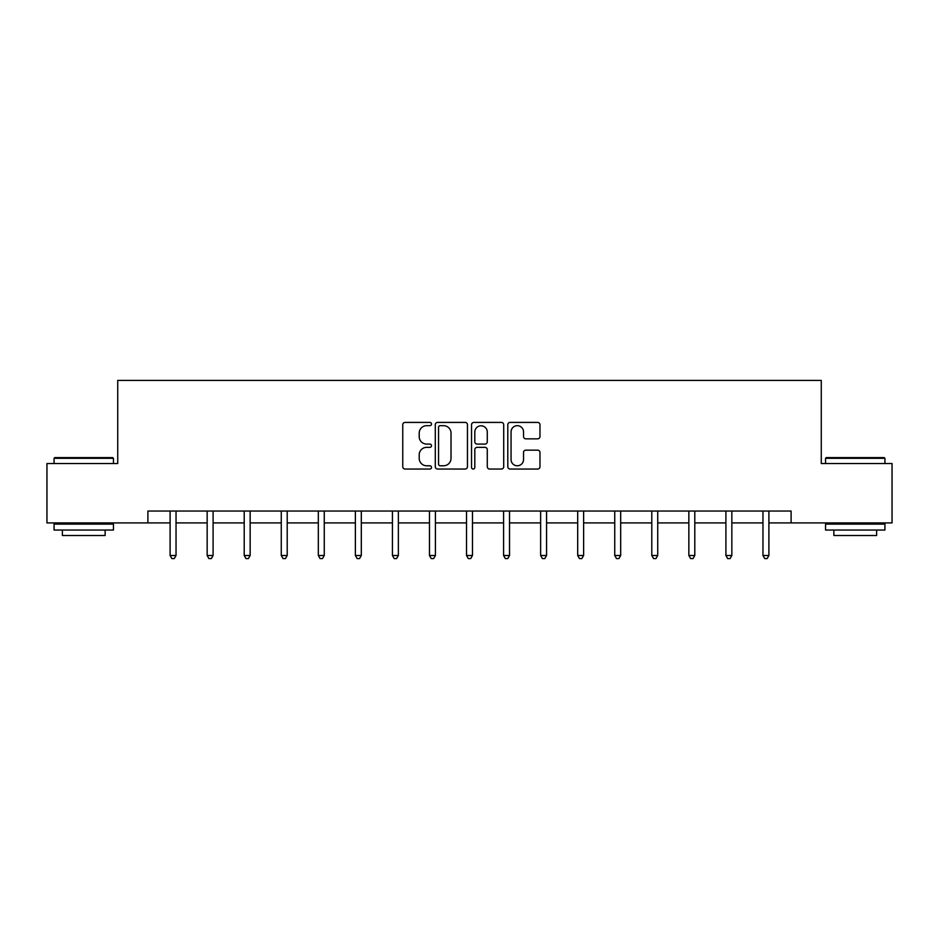 <?xml version="1.0" encoding="UTF-8"?>
<svg xmlns="http://www.w3.org/2000/svg" width="939" height="939" viewBox="0 0 939 939"><rect width="100%" height="100%" fill="white"/><g stroke="black" fill="none" stroke-linecap="round" stroke-linejoin="round"><path stroke-width="1.41" d="M431.494 424.041A1.632 1.632 0 0 0 429.862 422.409L405.096 422.409A2.336 2.336 0 0 0 402.761 424.745L402.761 466.706A2.336 2.336 0 0 0 405.096 469.042L429.862 469.042A1.632 1.632 0 0 0 431.494 467.411A1.632 1.632 0 0 0 429.862 465.779L426.658 465.779A7.465 7.465 0 0 1 419.205 458.314L419.205 454.816A7.465 7.465 0 0 1 426.658 447.351L429.862 447.351A1.632 1.632 0 0 0 431.494 445.72A1.632 1.632 0 0 0 429.862 444.088L426.658 444.088A7.465 7.465 0 0 1 419.205 436.635L419.205 433.137A7.465 7.465 0 0 1 426.658 425.672L429.862 425.672A1.632 1.632 0 0 0 431.494 424.041M537.636 438.842A2.336 2.336 0 0 0 539.972 436.518L539.972 424.745A2.336 2.336 0 0 0 537.636 422.409L510.123 422.409A2.336 2.336 0 0 0 507.799 424.745L507.799 466.706A2.336 2.336 0 0 0 510.123 469.042L537.636 469.042A2.336 2.336 0 0 0 539.972 466.706L539.972 452.481A2.336 2.336 0 0 0 537.636 450.157L525.863 450.157A2.336 2.336 0 0 0 523.528 452.481L523.528 459.535A6.233 6.233 0 0 1 517.295 465.779A6.233 6.233 0 0 1 511.062 459.535L511.062 431.905A6.233 6.233 0 0 1 517.295 425.672A6.233 6.233 0 0 1 523.528 431.905L523.528 436.518A2.336 2.336 0 0 0 525.863 438.842L537.636 438.842M147.893 522.917L46.95 522.917L46.95 463.537L117.727 463.537L117.727 380.401L821.273 380.401L821.273 463.537L892.05 463.537L892.05 522.917L791.108 522.917L791.108 511.039L147.893 511.039L147.893 522.917L170.1 522.917M467.458 424.745A2.336 2.336 0 0 0 465.134 422.409L437.621 422.409A2.336 2.336 0 0 0 435.285 424.745L435.285 466.706A2.336 2.336 0 0 0 437.621 469.042L465.134 469.042A2.336 2.336 0 0 0 467.458 466.706L467.458 424.745M473.866 422.409L501.379 422.409A2.336 2.336 0 0 1 503.715 424.745L503.715 466.706A2.336 2.336 0 0 1 501.379 469.042L489.606 469.042A2.336 2.336 0 0 1 487.282 466.706L487.282 449.687A2.336 2.336 0 0 0 484.947 447.351L477.141 447.351A2.336 2.336 0 0 0 474.805 449.687L474.805 467.411A1.632 1.632 0 0 1 473.174 469.042A1.632 1.632 0 0 1 471.542 467.411L471.542 424.745A2.336 2.336 0 0 1 473.866 422.409M176.039 522.917L207.155 522.917M213.094 522.917L244.21 522.917M250.15 522.917L281.266 522.917M287.205 522.917L318.321 522.917M324.26 522.917L355.376 522.917M361.304 522.917L392.42 522.917M398.359 522.917L429.475 522.917M435.414 522.917L466.53 522.917M472.47 522.917L503.586 522.917M509.525 522.917L540.641 522.917M546.58 522.917L577.696 522.917M583.624 522.917L614.74 522.917M620.679 522.917L651.795 522.917M657.734 522.917L688.85 522.917M694.79 522.917L725.906 522.917M731.845 522.917L762.961 522.917M768.9 522.917L791.108 522.917M440.18 425.672A1.632 1.632 0 0 0 438.548 427.304L438.548 464.148A1.632 1.632 0 0 0 440.18 465.779L443.56 465.779A7.465 7.465 0 0 0 451.025 458.314L451.025 433.137A7.465 7.465 0 0 0 443.56 425.672L440.18 425.672M487.282 432.022A6.233 6.233 0 0 0 481.038 425.79A6.233 6.233 0 0 0 474.805 432.022L474.805 441.764A2.336 2.336 0 0 0 477.141 444.088L484.947 444.088A2.336 2.336 0 0 0 487.282 441.764L487.282 432.022M176.356 511.039L176.215 511.391A2.371 2.371 0 0 0 176.039 512.283L176.039 555.501L170.1 555.501L170.1 512.283A2.371 2.371 0 0 0 169.936 511.391L169.795 511.039M176.039 555.501L174.267 558.599L171.884 558.599L170.1 555.501M54.791 457.598L112.739 457.598L113.455 458.314L54.075 458.314L54.791 457.598M83.771 530.042L54.075 530.042L54.075 524.103L113.455 524.103L113.455 530.042L83.771 530.042M105.145 530.042L105.145 535.512L62.385 535.512L62.385 530.042M826.261 457.598L884.209 457.598L884.925 458.314L825.545 458.314L826.261 457.598M855.229 530.042L825.545 530.042L825.545 524.103L884.925 524.103L884.925 530.042L855.229 530.042M876.615 530.042L876.615 535.512L833.855 535.512L833.855 530.042M213.411 511.039L213.27 511.391A2.371 2.371 0 0 0 213.094 512.283L213.094 555.501L207.155 555.501L207.155 512.283A2.371 2.371 0 0 0 206.991 511.391L206.85 511.039M213.094 555.501L211.31 558.599L208.939 558.599L207.155 555.501M250.467 511.039L250.326 511.391A2.371 2.371 0 0 0 250.15 512.283L250.15 555.501L244.21 555.501L244.21 512.283A2.371 2.371 0 0 0 244.034 511.391L243.894 511.039M250.15 555.501L248.365 558.599L245.995 558.599L244.21 555.501M287.51 511.039L287.369 511.391A2.371 2.371 0 0 0 287.205 512.283L287.205 555.501L281.266 555.501L281.266 512.283A2.371 2.371 0 0 0 281.09 511.391L280.949 511.039M287.205 555.501L285.421 558.599L283.05 558.599L281.266 555.501M324.565 511.039L324.424 511.391A2.371 2.371 0 0 0 324.26 512.283L324.26 555.501L318.321 555.501L318.321 512.283A2.371 2.371 0 0 0 318.145 511.391L318.004 511.039M324.26 555.501L322.476 558.599L320.105 558.599L318.321 555.501M361.621 511.039L361.48 511.391A2.371 2.371 0 0 0 361.304 512.283L361.304 555.501L355.376 555.501L355.376 512.283A2.371 2.371 0 0 0 355.2 511.391L355.059 511.039M361.304 555.501L359.531 558.599L357.149 558.599L355.376 555.501M398.676 511.039L398.535 511.391A2.371 2.371 0 0 0 398.359 512.283L398.359 555.501L392.42 555.501L392.42 512.283A2.371 2.371 0 0 0 392.256 511.391L392.115 511.039M398.359 555.501L396.587 558.599L394.204 558.599L392.42 555.501M435.731 511.039L435.59 511.391A2.371 2.371 0 0 0 435.414 512.283L435.414 555.501L429.475 555.501L429.475 512.283A2.371 2.371 0 0 0 429.311 511.391L429.17 511.039M435.414 555.501L433.63 558.599L431.259 558.599L429.475 555.501M472.787 511.039L472.646 511.391A2.371 2.371 0 0 0 472.47 512.283L472.47 555.501L466.53 555.501L466.53 512.283A2.371 2.371 0 0 0 466.354 511.391L466.214 511.039M472.47 555.501L470.685 558.599L468.315 558.599L466.53 555.501M509.83 511.039L509.689 511.391A2.371 2.371 0 0 0 509.525 512.283L509.525 555.501L503.586 555.501L503.586 512.283A2.371 2.371 0 0 0 503.41 511.391L503.269 511.039M509.525 555.501L507.741 558.599L505.37 558.599L503.586 555.501M546.885 511.039L546.744 511.391A2.371 2.371 0 0 0 546.58 512.283L546.58 555.501L540.641 555.501L540.641 512.283A2.371 2.371 0 0 0 540.465 511.391L540.324 511.039M546.58 555.501L544.796 558.599L542.413 558.599L540.641 555.501M583.941 511.039L583.8 511.391A2.371 2.371 0 0 0 583.624 512.283L583.624 555.501L577.696 555.501L577.696 512.283A2.371 2.371 0 0 0 577.52 511.391L577.379 511.039M583.624 555.501L581.851 558.599L579.469 558.599L577.696 555.501M620.996 511.039L620.855 511.391A2.371 2.371 0 0 0 620.679 512.283L620.679 555.501L614.74 555.501L614.74 512.283A2.371 2.371 0 0 0 614.576 511.391L614.435 511.039M620.679 555.501L618.895 558.599L616.524 558.599L614.74 555.501M658.051 511.039L657.91 511.391A2.371 2.371 0 0 0 657.734 512.283L657.734 555.501L651.795 555.501L651.795 512.283A2.371 2.371 0 0 0 651.631 511.391L651.49 511.039M657.734 555.501L655.95 558.599L653.579 558.599L651.795 555.501M695.106 511.039L694.966 511.391A2.371 2.371 0 0 0 694.79 512.283L694.79 555.501L688.85 555.501L688.85 512.283A2.371 2.371 0 0 0 688.674 511.391L688.533 511.039M694.79 555.501L693.005 558.599L690.635 558.599L688.85 555.501M732.15 511.039L732.009 511.391A2.371 2.371 0 0 0 731.845 512.283L731.845 555.501L725.906 555.501L725.906 512.283A2.371 2.371 0 0 0 725.73 511.391L725.589 511.039M731.845 555.501L730.061 558.599L727.69 558.599L725.906 555.501M769.205 511.039L769.064 511.391A2.371 2.371 0 0 0 768.9 512.283L768.9 555.501L762.961 555.501L762.961 512.283A2.371 2.371 0 0 0 762.785 511.391L762.644 511.039M768.9 555.501L767.116 558.599L764.733 558.599L762.961 555.501M54.075 463.537L54.075 458.314M67.62 524.103L67.62 522.917M99.921 524.103L99.921 522.917M113.455 463.537L113.455 458.314M825.545 463.537L825.545 458.314M839.079 524.103L839.079 522.917M871.38 524.103L871.38 522.917M884.925 463.537L884.925 458.314"/></g></svg>
